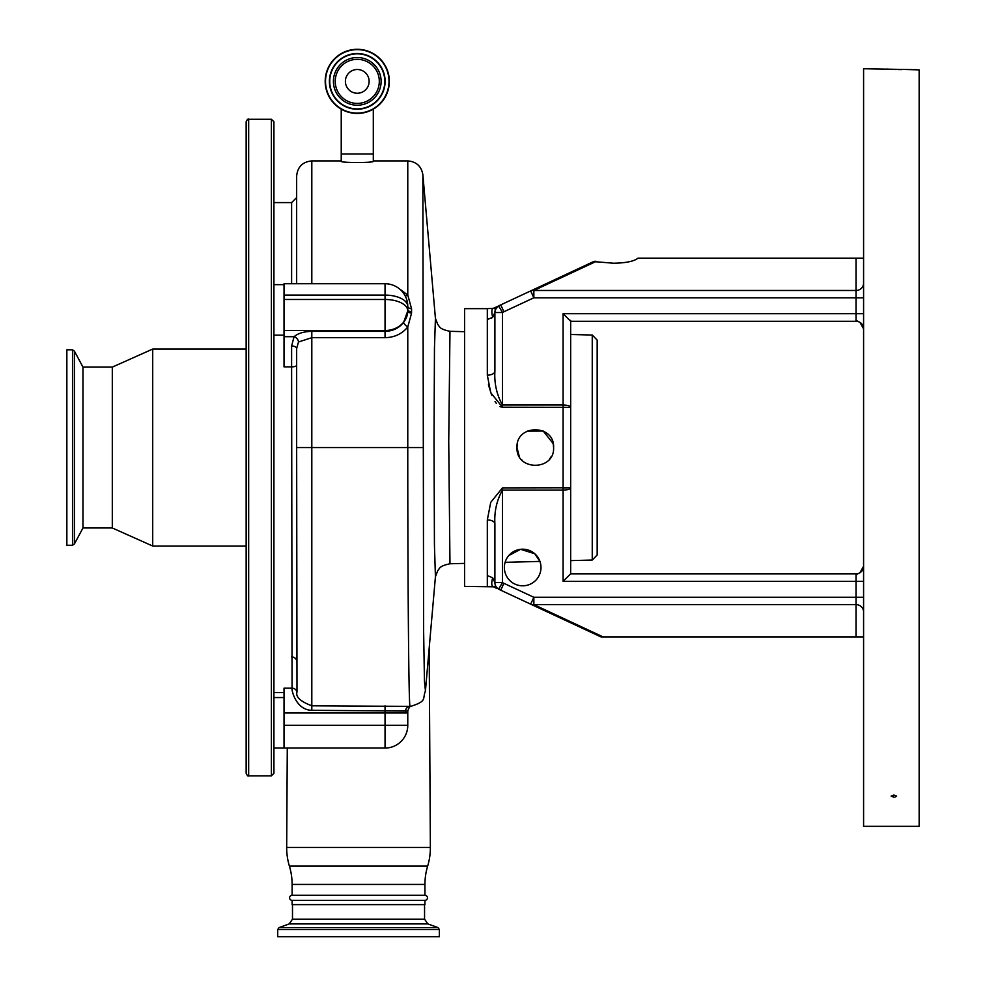 <?xml version="1.0" encoding="UTF-8"?>
<svg xmlns="http://www.w3.org/2000/svg" width="986" height="986" viewBox="0 0 986 986"><rect width="100%" height="100%" fill="white"/><g stroke="black" fill="none" stroke-linecap="round" stroke-linejoin="round"><path stroke-width="1.48" d="M373.3 153.976L341.23 153.976L341.23 161.322C340.207 162.9 374.286 162.912 373.3 161.322L373.3 109.15M389.334 81.37A32.07 32.07 0 0 1 357.265 113.439A32.07 32.07 0 0 1 325.195 81.37A32.07 32.07 0 0 1 357.265 49.3A32.07 32.07 0 0 1 389.334 81.37A32.07 32.07 0 0 1 357.265 113.439A32.07 32.07 0 0 1 325.195 81.37A32.07 32.07 0 0 1 357.265 49.3A32.07 32.07 0 0 1 389.334 81.37M384.786 81.37A27.522 27.522 0 0 1 357.265 108.904A27.522 27.522 0 0 1 329.743 81.37A27.522 27.522 0 0 1 357.265 53.848A27.522 27.522 0 0 1 384.786 81.37A27.522 27.522 0 0 0 357.265 53.848A27.522 27.522 0 0 0 329.743 81.37A27.522 27.522 0 0 1 357.265 53.848A27.522 27.522 0 0 1 384.786 81.37A27.522 27.522 0 0 0 357.265 53.848A27.522 27.522 0 0 0 329.743 81.37M335.228 81.37A22.037 22.037 0 0 1 357.265 59.333A22.037 22.037 0 0 1 379.302 81.37A22.037 22.037 0 0 1 357.265 103.407A22.037 22.037 0 0 1 335.228 81.37M357.265 93.239A11.869 11.869 0 0 1 345.396 81.37A11.869 11.869 0 0 1 357.265 69.501A11.869 11.869 0 0 1 369.134 81.37A11.869 11.869 0 0 1 357.265 93.239M398.541 288.183L407.773 295.048A5.053 2.206 -39.6 0 1 405.209 295.997M296.65 283.734L296.65 176.075C297.55 166.868 302.603 161.815 311.81 160.915L311.81 283.734M373.3 160.915L407.773 160.915L407.773 295.048L411.556 308.791L411.556 313.154L407.773 326.982A5.053 1.738 37.6 0 1 403.644 322.348L407.773 310.861A22.727 19.683 0 0 1 385.045 330.52L284.03 330.52L284.03 283.734L385.045 283.734L385.045 295.097A22.727 11.364 0 0 1 407.773 306.424L407.773 306.326A22.727 22.727 0 0 0 385.045 283.734M464.591 331.69L449.973 331.308L448.729 441.666L449.973 563.77C438.339 566.174 439.818 568.897 437.846 570.413L435.43 576.748L434.432 544.74L434.025 440.964L434.456 348.391L435.43 318.293M407.773 160.915C416.363 161.642 421.404 166.252 422.871 174.756L423.61 630.35L424.448 681.043L425.447 690.927C422.144 699.197 427.567 700.923 410.743 706.37L411.347 706.321C410.25 705.705 409.054 707.295 407.773 711.079L407.773 725.326A22.727 22.727 0 0 1 385.045 748.054L284.03 748.054L284.03 688.179L292.066 688.179L291.609 366.878L284.03 366.878L284.03 330.52M539.921 561.354L534.745 553.738L520.583 549.313L508.825 555.525M507.198 557.719L506.188 559.518M506.175 559.555L506.829 558.322M508.764 555.586L511.142 553.282M531.207 551.297L533.389 552.653M535.903 554.835L537.308 556.498M592.253 335.043L597.171 340.084L597.171 555.007L592.253 560.048L592.253 335.043L570.66 334.476M863.465 327.488L863.588 328.856A7.58 7.58 0 0 0 856.021 321.276L570.66 321.276L570.66 447.545M540.981 567.492A18.303 18.303 0 0 0 522.679 549.19A18.303 18.303 0 0 0 504.364 567.492A18.303 18.303 0 0 0 522.679 585.807A18.303 18.303 0 0 0 540.981 567.492M487.318 575.59L487.318 519.93A7.58 3.944 180 0 1 494.898 523.886C494.183 511.672 496.71 500.407 502.466 490.079C496.71 500.395 494.183 511.66 494.898 523.886L494.898 582.578L492.643 577.759L487.318 575.59L487.318 586.387L493.629 586.806L464.591 586.387L464.591 308.655L487.318 308.655L487.318 319.501L492.643 317.332L491.164 318.429M496.87 588.556L493.629 586.806L495.662 585.894M517.095 445.573L516.984 447.545C515.851 423.931 554.736 423.918 553.602 447.545L553.183 443.638M570.66 320.339L570.66 321.276L563.08 313.696L856.021 313.696L856.021 297.797L533.857 297.797L503.908 311.761L500.715 304.896A25.254 25.254 0 0 0 498.645 305.968L498.645 305.968A7.58 7.58 0 0 0 494.898 312.513L495.909 308.717L498.645 305.968L502.466 312.513L502.466 405L563.08 405C567.751 405.147 570.278 405.924 570.66 407.317L502.466 407.206L490.732 392.736L487.318 375.161L487.318 319.501M488.403 384.713L491.681 395.127M495.058 401.598L496.303 403.311M500.013 406.577L501.221 407.045M569.427 407.267L570.056 407.28M553.171 443.564L543.224 431.042L527.227 431.116M517.342 443.971L516.984 447.545L519.228 456.321M863.588 636.944L601.029 636.944L500.715 590.195A25.254 25.254 0 0 1 498.645 589.123L502.466 582.578A17.674 17.674 0 0 0 503.908 583.33L533.857 597.294L856.021 597.294L856.021 581.383L563.08 581.383L570.66 573.815L856.021 573.815A7.58 7.58 0 0 0 863.588 566.235A7.58 7.58 0 0 1 856.021 573.815A7.58 7.58 0 0 0 860.014 572.669L863.588 566.235M553.602 447.545C554.748 471.135 515.888 471.209 516.984 447.545M521.643 459.735L522.333 460.462M549.744 458.798L551.162 456.691M487.318 519.93L490.732 502.355L502.466 487.885L570.66 487.774L570.66 573.815M856.021 574.752L860.014 572.669L863.416 567.887M862.762 325.405L863.379 327.056M856.021 320.339L860.014 322.422A7.58 7.58 0 0 0 856.021 321.276A7.58 7.58 0 0 1 863.588 328.856L860.014 322.422A7.58 7.58 0 0 0 856.021 321.276L856.021 313.696L863.588 313.696M500.715 304.896L593.609 261.573C586.682 264.803 586.682 264.803 593.609 261.573C586.682 264.803 586.682 264.803 593.609 261.573L613.588 263.225C625.987 263.003 634.134 261.302 638.041 258.147L863.588 258.147M909.043 69.587L919.149 69.87L919.149 826.342L863.588 826.342L863.588 68.749L911.68 69.599M893.895 797.193L891.134 796.121L893.895 795.036L896.656 796.121L894.955 797.119M914.503 69.661L916.955 69.747M570.66 407.317L570.66 487.774C570.278 489.167 567.751 489.943 563.08 490.079L502.466 490.079L502.466 582.578L494.898 582.578A7.58 7.58 0 0 0 498.645 589.123A25.254 25.254 0 0 0 500.715 590.195L503.908 583.33M863.588 297.797L856.021 297.797L856.021 290.476L533.857 290.476A7.58 6.397 -115 0 0 530.665 290.919L533.857 297.797L533.857 290.476L596.259 261.376L594.866 261.241M856.021 636.944L856.021 604.615L533.857 604.615L533.857 597.294L530.665 604.159A7.58 6.397 -65 0 0 533.857 604.615L603.185 636.944M567.344 487.86L565.976 487.873M565.545 487.873L563.08 487.885L563.08 313.696M495.662 309.197L493.493 308.285L498.645 305.968M487.318 308.655L493.493 308.285C491.657 308.396 491.373 311.416 492.643 317.332L494.898 312.513L494.898 371.204L494.898 312.513L502.466 312.513A17.674 17.674 0 0 1 503.908 311.761M502.466 407.206L502.466 405C496.71 394.683 494.183 383.418 494.898 371.204A7.58 3.944 0 0 1 487.318 375.161M492.643 577.759C491.299 583.281 491.533 586.263 493.357 586.732M901.475 69.587L898.431 69.562M896.385 69.525L895.522 69.513M893.057 69.427L890.752 69.316M888.817 69.193L887.425 69.069M429.181 648.258L430.364 847.43A63.129 63.129 0 0 1 427.653 866.115A63.129 63.129 0 0 0 424.941 884.43L424.941 895.288L292.115 895.288L292.115 884.43L424.941 884.43M287.283 748.054L286.679 847.43L430.364 847.43M292.115 884.43A63.129 63.129 0 0 0 289.403 866.115A63.129 63.129 0 0 1 286.679 847.43M273.923 447.545L273.923 773.307L271.396 775.834L271.396 119.257L273.923 121.771L273.923 447.545M248.669 775.834L248.669 119.257C248.065 118.603 247.227 119.442 246.155 121.771L246.155 773.307C247.227 775.649 248.065 776.487 248.669 775.834L271.396 775.834M112.305 367.112L112.305 527.978L82.96 527.978L82.96 367.112L112.305 367.112L152.707 349.056L152.707 546.034L246.155 546.034M82.96 367.112L74.406 351.139L74.406 543.939L82.96 527.978M72.508 545.27L72.508 349.808L66.851 349.808L66.851 545.27L72.508 545.27L74.406 543.939M407.773 711.079L311.81 710.302C295.751 710.068 291.277 689.497 292.066 688.179A5.053 4.967 -3.3 0 1 296.996 692.086C295.492 696.905 300.422 701.477 311.81 705.803L410.053 706.383C408.771 708.774 407.748 585.524 407.773 447.545L407.773 326.982C402.103 333.872 394.523 337.446 385.045 337.68L311.81 337.68L298.499 341.982L296.65 348.514A5.053 2.514 0 0 0 291.609 346L294.062 336.694C298.043 333.293 303.959 331.518 311.81 331.37L385.045 331.37C392.847 331.136 399.047 328.128 403.644 322.348M291.609 656.935A5.053 4.314 0 0 1 296.65 661.249L296.65 447.545L296.996 692.086M311.81 331.37L311.81 447.545L296.65 447.545L296.65 348.514M298.499 341.982A5.053 3.845 47.2 0 0 294.062 336.694L284.03 336.694M411.556 311.859A5.053 2.391 -0 0 1 407.773 309.542L407.773 306.424A5.053 2.453 -0 0 0 411.556 308.791M405.505 711.337A5.053 4.548 -89.1 0 1 410.053 706.383L410.743 706.37M292.115 900.341L424.941 900.341L424.941 904.63L292.115 904.63L292.115 900.341A2.527 2.527 0 0 1 289.588 897.815A2.527 2.527 0 0 1 292.115 895.288M424.941 900.341A2.527 2.527 0 0 0 427.468 897.815A2.527 2.527 0 0 0 424.941 895.288M439.337 936.7L277.719 936.7L277.719 929.502L439.337 929.502L439.337 936.7M407.773 309.542L407.773 310.836A22.727 11.364 0 0 0 385.045 299.473L385.045 295.097L284.03 295.097M284.03 725.326L385.045 725.326L385.045 748.054A22.727 22.727 0 0 0 407.773 725.326L385.045 725.326L385.045 712.989L284.03 712.989M389.002 81.37A31.749 31.749 0 0 1 357.265 113.119A31.749 31.749 0 0 1 325.516 81.37A31.749 31.749 0 0 1 357.265 49.633A31.749 31.749 0 0 1 389.002 81.37M385.119 81.37A27.855 27.855 0 0 1 357.265 109.224A27.855 27.855 0 0 1 329.41 81.37A27.855 27.855 0 0 1 357.265 53.515A27.855 27.855 0 0 1 385.119 81.37M333.416 81.37A23.849 23.849 0 0 1 357.265 57.521A23.849 23.849 0 0 1 381.114 81.37A23.849 23.849 0 0 1 357.265 105.219A23.849 23.849 0 0 1 333.416 81.37M422.871 447.545L311.81 447.545L311.81 710.302M563.08 581.383L563.08 487.885M863.588 283.155A7.58 7.321 0 0 1 856.021 290.476L856.021 258.147M863.588 611.936A7.58 7.321 180 0 0 856.021 604.615L856.021 597.294L863.588 597.294M494.898 582.578A7.58 7.58 0 0 0 498.645 589.123M502.466 487.885L502.466 490.079M860.014 572.669A7.58 7.58 0 0 1 856.021 573.815L856.021 581.383L863.588 581.383M291.609 283.734L291.609 202.586L296.65 197.533M296.65 365.214A5.053 1.664 0 0 1 291.609 366.878L291.609 346M407.773 712.989L385.045 712.989L385.045 705.803M385.045 337.68L385.045 299.473L284.03 299.473M411.556 313.154A5.053 2.366 0 0 1 407.773 310.861M289.403 866.115L427.653 866.115M424.559 904.63L424.559 919.174L292.485 919.174L289.169 923.919L279.05 927.604L277.719 929.502M424.559 919.174L427.887 923.919L289.169 923.919M427.887 923.919L438.006 927.604L279.05 927.604M385.045 748.054A22.727 22.727 0 0 0 407.773 725.326M341.23 153.976L341.23 109.15M311.81 160.915L341.23 160.915M449.973 331.308C438.339 328.905 439.818 326.193 437.846 324.677L435.43 318.342L422.871 174.756M435.43 576.748L425.434 690.976M592.253 560.048L570.66 560.615M539.946 561.416L505.103 562.328M464.591 563.388L449.973 563.77M273.923 692.505L284.03 692.505M273.923 335.166L284.03 335.166M273.923 748.054L284.03 748.054M248.669 119.257L271.396 119.257M112.305 527.978L152.707 546.034M152.707 349.056L246.155 349.056M72.508 349.808L74.406 351.139M273.923 697.546L284.03 697.546M273.923 284.658L284.03 284.658M273.923 202.586L291.609 202.586M292.485 904.63L292.485 919.174M438.006 927.604L439.337 929.502"/></g></svg>
